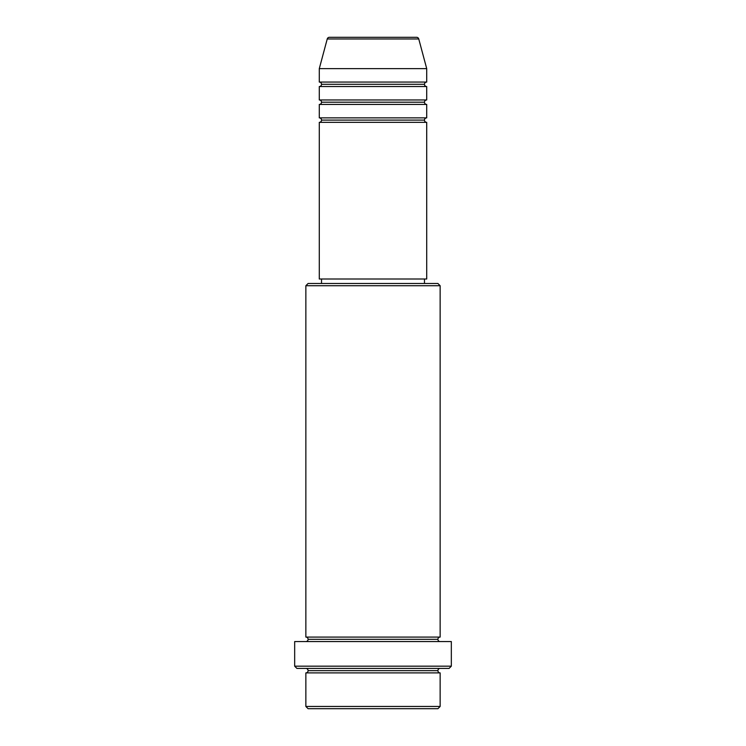 <?xml version="1.0" encoding="UTF-8"?>
<svg xmlns="http://www.w3.org/2000/svg" width="746" height="746" viewBox="0 0 746 746"><rect width="100%" height="100%" fill="white"/><g stroke="black" fill="none" stroke-linecap="round" stroke-linejoin="round"><path stroke-width="0.56" stroke-dasharray="3.73 2.8" d="M319.288 122.344L426.712 122.344L319.288 122.344M424.474 120.106L321.526 120.106L424.474 120.106M426.712 117.868L319.288 117.868L426.712 117.868M319.288 104.44L426.712 104.44L319.288 104.44M424.474 102.202L321.526 102.202L424.474 102.202M426.712 99.964L319.288 99.964L426.712 99.964M319.288 86.536L426.712 86.536L319.288 86.536M424.474 84.298L321.526 84.298L424.474 84.298M426.712 82.06L319.288 82.06L426.712 82.06M305.86 672.892L440.14 672.892L305.86 672.892M437.902 670.654L308.098 670.654L437.902 670.654M440.14 668.416L296.908 668.416L440.14 668.416M308.098 639.322L437.902 639.322L308.098 639.322M440.14 637.084L305.86 637.084L440.14 637.084M305.86 641.56L451.33 641.56L305.86 641.56M321.526 283.48L437.902 283.48L321.526 283.48M424.474 279.004L321.526 279.004L424.474 279.004M319.288 68.632L426.712 68.632L319.288 68.632M327.242 38.96L418.758 38.96L327.242 38.96M329.396 37.3L416.604 37.3L329.396 37.3M308.098 708.7L437.902 708.7L308.098 708.7M440.14 706.462L305.86 706.462L440.14 706.462M451.33 666.178L294.67 666.178L451.33 666.178M305.86 285.718L440.14 285.718L305.86 285.718M319.288 279.004L426.712 279.004L319.288 279.004M321.526 279.004L423.486 279.004L321.526 279.004"/><path stroke-width="1.12" d="M416.604 37.3L329.396 37.3A2.238 2.238 0 0 0 327.242 38.96L418.758 38.96A2.238 2.238 0 0 0 416.604 37.3L329.396 37.3A2.238 2.238 0 0 0 327.242 38.96L319.288 68.632L426.712 68.632L418.758 38.96L327.242 38.96L319.288 68.632L319.288 82.06A2.238 2.238 0 0 1 321.526 84.298A2.238 2.238 0 0 1 319.288 86.536L319.288 99.964A2.238 2.238 0 0 1 321.526 102.202A2.238 2.238 0 0 1 319.288 104.44L319.288 117.868A2.238 2.238 0 0 1 321.526 120.106A2.238 2.238 0 0 1 319.288 122.344L319.288 279.004L426.712 279.004L426.712 122.344A2.238 2.238 0 0 1 424.474 120.106A2.238 2.238 0 0 1 426.703 117.868L426.712 104.44A2.238 2.238 0 0 1 424.474 102.202A2.238 2.238 0 0 1 426.703 99.964L426.712 86.536A2.238 2.238 0 0 1 424.474 84.298A2.238 2.238 0 0 1 426.703 82.06L426.712 68.632L319.288 68.632L319.288 82.06L426.712 82.06A2.238 2.238 0 0 0 424.474 84.298L321.526 84.298A2.238 2.238 0 0 0 319.288 82.06L426.712 82.06L426.712 68.632L418.758 38.96A2.238 2.238 0 0 0 416.604 37.3M305.86 706.462L308.098 708.7L437.902 708.7L440.14 706.462L305.86 706.462L440.14 706.462L440.14 672.892A2.238 2.238 0 0 1 437.902 670.654A2.238 2.238 0 0 1 440.14 668.416A2.238 2.238 0 0 0 437.902 670.654L308.098 670.654A2.238 2.238 0 0 1 305.86 672.892L305.86 706.462L305.86 672.892A2.238 2.238 0 0 0 308.098 670.654A2.238 2.238 0 0 0 305.86 668.416A2.238 2.238 0 0 1 308.098 670.654L437.902 670.654A2.238 2.238 0 0 0 440.14 672.892L305.86 672.892L440.14 672.892L440.14 706.462L437.902 708.7L308.098 708.7L305.86 706.462M440.14 285.718L437.902 283.48L308.098 283.48L305.86 285.718L440.14 285.718L305.86 285.718L305.86 637.084A2.238 2.238 0 0 1 308.098 639.322A2.238 2.238 0 0 1 305.86 641.56A2.238 2.238 0 0 0 308.098 639.322L437.902 639.322A2.238 2.238 0 0 1 440.14 637.084L440.14 285.718L440.14 637.084A2.238 2.238 0 0 0 437.902 639.322A2.238 2.238 0 0 0 440.14 641.56A2.238 2.238 0 0 1 437.902 639.322L308.098 639.322A2.238 2.238 0 0 0 305.86 637.084L440.14 637.084L305.86 637.084L305.86 285.718L308.098 283.48L437.902 283.48L440.14 285.718M294.67 666.178L296.908 668.416L449.092 668.416L451.33 666.178L294.67 666.178L451.33 666.178L451.33 641.56L294.67 641.56L294.67 666.178L294.67 641.56L451.33 641.56L451.33 666.178L449.092 668.416L296.908 668.416L294.67 666.178M319.288 117.868L426.712 117.868A2.238 2.238 0 0 0 424.474 120.106L321.526 120.106A2.238 2.238 0 0 0 319.288 117.868L319.288 104.44A2.238 2.238 0 0 0 321.526 102.202A2.238 2.238 0 0 0 319.288 99.964L426.712 99.964A2.238 2.238 0 0 0 424.474 102.202L321.526 102.202L424.474 102.202A2.238 2.238 0 0 0 426.703 104.44L319.288 104.44L426.712 104.44L426.712 117.868L319.288 117.868M426.712 122.344L319.288 122.344A2.238 2.238 0 0 0 321.526 120.106L424.474 120.106A2.238 2.238 0 0 0 426.703 122.344L426.712 279.004L319.288 279.004L319.288 122.344L426.712 122.344M424.474 283.48L424.474 279.004L424.474 283.48M321.526 279.004L321.526 283.48L321.526 279.004M426.712 86.536L319.288 86.536A2.238 2.238 0 0 0 321.526 84.298L424.474 84.298A2.238 2.238 0 0 0 426.712 86.536L426.712 99.964L319.288 99.964L319.288 86.536L426.712 86.536"/></g></svg>
